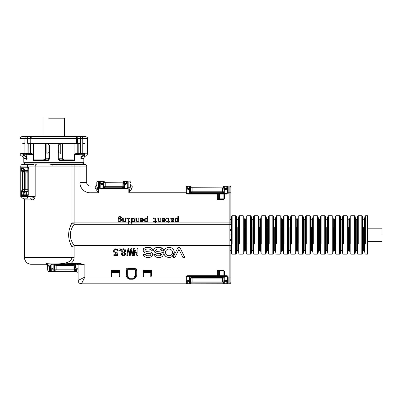<?xml version="1.0" encoding="UTF-8"?>
<svg xmlns="http://www.w3.org/2000/svg" width="402" height="402" viewBox="0 0 402 402"><rect width="100%" height="100%" fill="white"/><g stroke="black" fill="none" stroke-linecap="round" stroke-linejoin="round"><path stroke-width="0.6" d="M83.832 162.262L23.808 162.262C23.929 163.307 24.492 163.87 25.497 163.951L82.144 163.951C83.169 163.85 83.732 163.287 83.832 162.262L83.832 158.388L81.063 158.388C81.214 157.132 81.923 156.363 83.189 156.082L85.686 156.082C85.279 156.509 84.762 155.473 83.832 158.388M81.299 154.172L83.912 154.172L81.058 154.172L80.877 158.388M49.18 159.338L49.607 158.217C49.506 159.242 48.944 159.805 47.918 159.906L48.235 160.579L49.607 158.418L49.607 145.941L49.165 144.866L47.944 144.057L59.697 144.057L58.481 144.866L58.034 145.941L58.034 158.423L59.406 160.579L74.516 160.579L73.32 159.906L59.722 159.906L59.406 160.579M23.808 162.262L23.808 158.388L26.577 158.388L26.763 159.85L26.763 154.845L33.125 154.845L32.949 154.539L30.763 154.283L26.949 154.172M80.691 154.172L76.877 154.283L74.692 154.539L74.516 154.845L84.073 154.845L84.556 155.272L83.189 156.082L83.058 155.423L80.877 156.901M58.034 158.217C58.134 159.242 58.697 159.805 59.722 159.906L58.702 158.217L58.034 158.217M59.697 144.057L62.757 143.378M59.511 144.137L59.918 143.966M47.944 144.057L44.883 143.378M48.129 144.137L47.743 143.976M48.235 160.579L33.125 160.579L34.321 159.906L47.918 159.906L48.938 158.217L49.607 158.217M23.808 158.388C23.437 157.755 24.582 157.564 21.954 156.082A2.362 2.362 0 0 1 20.1 153.775L23.115 153.499L23.728 154.172L28.879 154.172L26.582 154.172L26.582 153.087L25.19 153.082L24.884 153.328L25.15 153.499L28.818 153.499L28.818 154.172M26.341 154.172L26.763 154.845L23.567 154.845L24.582 155.423L24.452 156.082C25.718 156.363 26.426 157.132 26.577 158.388L26.763 158.388M83.058 155.423L84.073 154.845L84.269 154.308L83.912 154.172L84.526 153.499L84.892 153.775L84.556 155.272M84.526 153.499L81.058 153.499L81.058 154.172L78.822 154.172L78.782 153.499L78.762 154.172M77.234 143.378L77.234 153.715L76.877 154.283M74.516 160.579L74.516 154.845L74.053 154.845L74.335 154.232C75.697 153.574 76.661 153.403 77.234 153.715L78.782 153.499M62.596 143.388L62.596 154.172L62.22 154.845L62.22 158.217L62.596 158.991L64.204 159.906L59.722 159.906M62.426 143.413L60.622 143.77M83.385 136.635L80.586 136.635L80.586 138.323L77.425 138.323L77.425 138.755L77.425 138.323A1.688 1.688 0 0 0 75.737 136.635A1.688 1.688 0 0 1 77.425 138.323L31.034 138.323L31.034 143.378L30.215 143.378L30.215 138.323A1.688 1.688 0 0 1 31.904 136.635L80.586 136.635L79.953 136.635L79.953 143.378L76.586 143.378L76.606 138.755L77.425 138.755L77.425 143.378M31.034 143.378L76.586 143.378M31.034 143.042L30.215 143.042L30.215 143.378L27.688 143.378L27.688 138.323L30.215 138.323A1.688 1.688 0 0 1 31.904 136.635L27.055 136.635L27.688 136.635L27.688 138.323L27.055 138.323L27.055 153.328L26.582 153.087M45.421 154.845L45.421 158.217L45.044 158.991L45.044 154.172L45.421 154.845L45.215 143.413M45.421 143.454L46.878 143.745L46.878 153.328L48.938 152.629L48.938 144.665M45.602 143.489L45.602 158.217A1.688 0.588 -90 0 1 45.014 159.906L46.526 159.906M45.044 158.991L43.436 159.906L47.918 159.906M33.587 160.117L33.587 154.845L33.306 154.232C31.944 153.574 30.979 153.403 30.411 153.715L30.763 154.283M23.728 154.172L23.085 155.272L24.452 156.082L21.954 156.082M30.411 143.378L30.411 153.715L28.859 153.499L28.753 154.172M23.371 154.308L22.748 153.775L23.085 155.272M27.055 154.172L27.688 154.172M80.586 136.635L81.31 136.635A1.688 1.447 -90 0 1 82.757 138.323L82.757 143.042L84.943 143.042L84.943 143.378L82.757 143.378L82.757 153.328L80.586 153.328L80.586 138.323L87.541 138.323L87.541 153.775L84.892 153.775L84.269 154.308M27.055 136.635L21.788 136.635L27.055 136.635L27.055 138.323L20.1 138.323L20.1 153.775M76.606 138.755L76.606 138.323A1.688 1.141 -90 0 0 75.465 136.635L69.31 136.635M85.857 136.635L85.018 136.635L85.857 136.635C87.334 137.383 87.897 137.946 87.541 138.323M81.31 136.635L85.018 136.635M37.547 143.378L36.994 143.378M30.215 138.323A1.688 1.688 0 0 1 31.904 136.635A1.688 1.688 0 0 0 30.215 138.323L31.034 138.323A1.688 1.141 -90 0 1 32.175 136.635L31.904 136.635M41.466 136.635L40.331 136.635M39.657 136.635L38.336 136.635M58.617 159.906L59.697 159.906L58.617 159.906M48.687 118.173L64.526 118.173L64.526 136.635M24.482 199.864L24.482 257.526L24.482 199.864C24.386 198.839 23.824 198.276 22.798 198.176L27.517 198.176L27.517 195.478L20.773 195.478L20.773 196.488A1.688 1.688 0 0 0 22.462 198.176L22.798 198.176C23.824 198.276 24.381 198.839 24.482 199.864L31.858 199.864C33.502 199.889 34.602 198.769 35.165 196.488L35.165 166.142L72.048 166.142A1.688 1.045 -90 0 0 71.003 164.453L50.727 164.483M56.943 164.453L85.013 164.453L79.953 164.453L79.953 166.142L86.696 166.142A1.688 1.688 0 0 0 85.013 164.453M24.482 164.453L22.462 164.453A1.688 1.688 0 0 0 20.773 166.142L20.773 168.503L21.447 168.503L21.447 167.83L27.517 167.83A0.673 0.673 0 0 1 28.195 168.503L28.195 194.131A0.673 0.673 0 0 1 27.517 194.804L27.517 195.478A1.347 1.347 0 0 0 28.869 194.131L28.195 194.131M22.462 164.453A1.688 1.688 0 0 0 20.773 166.142A1.688 1.688 0 0 1 22.462 164.453L29.939 164.453M227.391 193.116L224.11 193.116L224.11 189.578L225.793 189.578A1.688 1.688 0 0 0 227.256 188.734M187.242 188.734A1.688 1.688 0 0 0 188.704 189.578L189.714 189.578L189.714 193.116L187.106 193.116M190.387 189.578L189.714 189.578M168.8 222.869L229.165 222.869L229.165 192.779L230.854 192.779L230.854 187.724A1.688 1.688 -0 0 0 229.165 186.036A1.688 1.688 0 0 1 230.854 187.724L230.854 225.019A1.688 0.719 180 0 0 229.165 224.301L74.144 224.301C69.074 231.361 69.074 238.446 74.144 245.557L74.144 257.526C73.973 260.089 72.827 262.114 70.697 263.591L51.124 264.325L51.124 263.923L46.275 263.647L46.064 264.27A1.688 1.688 0 0 1 47.597 265.25L47.753 269.998A1.688 1.688 0 0 0 49.436 271.687A1.688 1.688 0 0 1 47.753 269.998A1.688 1.688 0 0 0 49.436 271.687L55.169 271.687L55.169 269.998L54.496 269.998L54.496 271.013A0.673 0.673 0 0 0 55.169 271.687L75.4 271.687L75.4 271.013L76.415 271.013L76.415 269.159L74.727 269.159M230.854 278.43L230.854 282.139A1.688 1.688 180 0 1 229.165 283.827L229.165 246.994L230.854 246.994L230.854 244.843A1.688 0.719 180 0 1 229.165 245.557L229.165 222.869L230.854 222.869M190.387 280.284L188.704 280.284A1.688 1.688 0 0 0 187.242 281.129M224.11 280.284L225.793 280.284A1.688 1.688 0 0 1 227.256 281.129M24.482 257.526C24.884 261.622 27.13 263.868 31.225 264.27A6.744 6.744 0 0 1 24.482 257.526L72.048 257.526C70.405 264.697 58.607 263.833 51.124 263.923M222.422 277.556L222.422 281.973L190.719 281.973L190.387 278.094L192.076 278.094L192.076 277.556L222.422 277.556L224.11 277.104L224.11 276.747L187.106 276.747M26.356 194.804L26.356 192.106L25.999 192.106L25.999 194.804M23.472 194.578L24.316 193.116L24.316 191.432M47.531 265.124A1.688 1.688 0 0 1 47.753 265.953L47.753 269.998M74.727 268.144L75.4 268.144L75.4 264.606L53.823 264.606L53.823 268.144L52.808 268.144L51.355 268.993M75.4 268.144L76.415 268.144L77.867 268.993M81.465 283.827A3.372 3.372 0 0 1 78.099 280.455L78.099 264.943L84.842 264.943L80.576 263.591L80.576 264.27L51.783 264.184M100.415 183.674L101.872 184.518L102.882 184.518L102.882 188.061L100.274 188.061L127.072 188.061M96.812 184.352A1.688 1.688 0 0 1 95.128 186.036C96.153 185.935 96.711 185.377 96.812 184.352L96.812 182.664A1.688 1.688 180 0 1 96.887 182.171M23.472 168.056L24.316 169.513L24.316 171.202L27.854 171.202L27.859 167.92M130.534 184.352C130.635 185.372 131.198 185.935 132.218 186.036A1.688 1.688 0 0 1 130.534 184.352L130.534 185.754A1.688 1.407 0 0 0 132.218 187.161L132.218 186.036L186.342 186.036A0.673 0.673 0 0 1 187.015 186.709L187.015 192.779L128.846 192.779L131.771 188.734L132.218 187.161M123.791 184.518L125.474 184.518L126.937 183.674M96.922 182.071A1.688 1.688 180 0 1 97.415 181.372M97.591 181.247A1.688 1.688 180 0 1 98.5 180.98L99.51 180.98A0.673 0.673 0 0 1 100.183 181.654L100.183 187.724L99.51 187.724L99.51 188.046M189.714 193.116L190.387 193.116L190.387 191.769L192.076 191.769L192.076 192.307L190.387 192.754M222.422 187.89L223.778 187.89L224.11 191.769L222.422 191.769L222.422 187.89L190.719 187.89L190.387 191.769M224.11 191.769L224.11 193.116L190.387 193.116M227.391 276.747L224.783 276.747L224.783 280.284M224.11 277.104L223.778 281.973L222.422 281.973M190.387 278.094L190.387 283.149L190.387 282.139L191.061 281.973M224.11 276.747L224.783 276.747M53.823 268.144L54.496 268.144M24.316 192.106L25.999 192.106L26.617 191.432M56.179 269.832L56.179 265.953L54.496 265.953L54.496 264.606L54.496 268.652L54.823 269.832L74.395 269.832L74.727 265.953L73.043 265.953L73.043 269.832M23.527 171.202L27.854 171.202L27.854 191.432L28.175 191.432L28.175 194.292M103.56 188.061L103.56 187.699L105.244 187.247L122.102 187.247L122.102 186.709L123.791 186.709L123.791 188.061L123.791 184.015L123.459 182.835L103.887 182.835L103.56 186.709L122.102 186.709L122.102 182.835M192.076 187.89L192.076 191.769L222.422 191.769L222.422 192.307L224.11 192.754M222.422 192.307L192.076 192.307M192.076 277.556L190.387 277.104M226.602 276.405L227.351 276.687M226.914 276.737L227.251 276.576A0.673 0.673 0 0 1 227.22 276.601M27.854 191.432L24.582 191.432L25.175 189.744L27.854 189.744L27.854 191.432L27.034 191.432L26.356 192.106M24.653 191.432L22.628 190.955L22.628 171.679L24.577 171.202L24.336 172.885L22.628 172.885M74.727 264.606L74.727 264.968L73.043 265.421L56.179 265.421L54.496 264.968M74.727 264.968L74.727 265.953M122.102 187.247L123.791 187.699M103.56 187.699L103.56 186.709M226.602 193.457L226.803 193.116A0.673 0.673 0 0 1 227.251 193.287A0.673 0.673 0 0 0 226.803 193.116M23.301 191.432L23.301 194.131L23.979 194.804L21.447 194.804L21.447 191.432L24.587 191.432L24.336 189.744L22.628 189.744M24.582 171.202L25.175 172.885L25.175 189.744L24.336 189.744L24.336 172.885L27.854 172.885M230.828 245.416L230.854 251.32A0.673 0.673 0 0 0 230.894 251.557L230.939 252.129A0.673 0.673 0 0 1 230.894 252.366A0.673 0.673 0 0 0 230.854 252.597L230.854 251.32M230.919 245.195L230.919 224.663M230.854 239.662L230.828 240.356M230.854 235.255L230.854 234.602A0.673 0.673 0 0 1 230.854 235.255L230.828 235.301M230.854 229.547L230.828 230.24M230.854 282.139L230.854 252.597M230.597 240.572L230.597 239.406L230.597 240.572M74.144 224.301L74.144 222.869L72.048 222.869L74.144 224.301M128.092 222.869L74.144 222.869L74.144 166.142L72.048 166.142L72.048 222.869C67.496 230.909 67.496 238.954 72.048 246.994L74.144 245.557L229.165 245.557M230.597 229.291L230.597 230.457L230.597 229.291M111.314 270.34L111.314 271.43L111.314 270.34L119.067 270.34L119.067 272.486A0.673 0.422 0 0 0 119.746 272.064L119.746 271.43L111.987 271.43L111.987 270.34M119.067 270.34L119.746 270.34L119.746 276.003L119.067 277.084L126.851 277.084L127.434 276.747L126.881 275.787A1.688 1.688 0 0 1 126.655 274.943L126.655 270.34L126.655 274.943A1.688 1.688 0 0 0 126.881 275.787L128.117 277.923L129.575 278.767L129.575 279.229L133.178 279.229L135.223 278.154L135.901 277.084L186.342 277.084A1.347 1.347 0 0 1 187.689 275.732L217.366 275.732L217.366 276.405L187.689 276.405L187.689 275.732M143.011 276.003L143.685 277.084L143.685 272.486A0.673 0.422 180 0 1 143.011 272.064L143.011 276.003L143.011 272.064M151.438 272.064L151.438 276.003L150.765 277.084L150.765 272.486A0.673 0.422 0 0 0 151.438 272.064L151.438 271.43L150.765 271.43L150.765 272.486L143.685 272.486L143.685 270.34L143.011 270.34M219.065 276.405L218.351 276.405L218.351 275.732L217.366 275.732L217.366 270.34L223.155 270.34L224.386 271.013L224.386 276.405L219.065 276.405A0.673 0.477 -90 0 0 219.542 275.732L219.542 271.013L224.386 271.013M111.314 272.064L111.314 271.43L111.987 271.43L111.987 272.486A0.673 0.422 180 0 1 111.314 272.064L111.314 276.003L111.987 277.084L119.067 277.084L119.067 272.486L111.987 272.486L111.987 277.084L84.842 277.084L81.47 283.827L187.689 283.827L187.689 283.149L190.387 283.149A0.673 0.673 0 0 0 191.061 283.827L191.061 282.139L224.11 282.139L224.11 283.149L224.783 283.149L224.783 283.827L229.165 283.827M145.851 249.29L144.836 250.315C146.489 253.154 152.308 250.15 152.72 254.546C152.036 258.762 143.881 258.436 143.218 254.411L145.137 254.411L146.519 255.642M147.177 255.742L149.142 255.752M150.363 255.421L149.81 253.526M148.866 253.401L145.233 252.979L143.022 250.356L143.172 249.335M152.966 249.793L150.117 247.547L146.258 247.461M144.293 248.054L143.569 248.627M145.137 254.411C145.77 255.561 146.815 256.029 148.278 255.808C150.031 256.441 152.363 253.848 149.589 253.491C146.368 253.918 144.182 252.873 143.022 250.356C143.614 245.934 152.75 246.21 153.092 250.773L151.237 250.773L150.986 250.039M150.73 249.727L149.72 249.185M149.559 249.15L147.574 249.039M143.378 255.275L143.675 255.853M144.645 256.682L145.514 257.024M146.871 257.35L148.006 257.436M151.529 256.692L152.162 256.099M156.438 249.29L155.418 250.315C157.021 253.134 162.946 250.18 163.307 254.546C162.624 258.762 154.463 258.436 153.805 254.411L155.725 254.411L157.102 255.642M157.765 255.742L159.725 255.752M160.951 255.421L160.393 253.526M159.453 253.401L157.448 253.21M156.076 253.044L154.865 252.577M163.554 249.793L160.705 247.547L156.845 247.461M154.876 248.054L154.152 248.627M153.76 249.335L153.609 250.356C154.765 252.873 156.956 253.918 160.177 253.491C162.946 253.848 160.619 256.441 158.86 255.808C157.398 256.029 156.353 255.561 155.725 254.411M153.609 250.356C154.202 245.934 163.333 246.21 163.679 250.773L161.825 250.773L161.569 250.039M161.313 249.727L160.308 249.185M160.147 249.15L159.569 249.079M161.825 250.773C161.112 248.325 156.509 248.426 155.418 250.315L156.217 251.265M156.966 251.481L158.423 251.702M159.458 251.788L159.76 251.808M161.388 252.079L162.574 252.788M153.966 255.275L154.257 255.853M155.227 256.682L156.102 257.024M157.453 257.35L158.78 257.441M162.117 256.692L162.745 256.099M164.554 255.164L166.282 256.772M166.187 248.104L164.473 249.783M172.156 256.481L174.282 252.335A5.286 5.085 -0.8 0 0 168.925 247.32C165.724 247.667 163.986 249.386 163.714 252.481C164.071 255.561 165.855 257.235 169.066 257.491A5.286 5.085 -0.8 0 0 174.282 252.335M223.155 199.523L217.366 199.523L223.713 199.397L224.386 198.849L224.386 194.131L225.738 193.457L217.366 193.457L217.366 194.131L187.689 194.131A1.347 1.347 0 0 1 186.342 192.779L186.342 186.036L187.689 186.036L187.689 186.709L187.015 186.709M230.854 217.266A0.673 0.673 0 0 0 230.894 217.497A0.673 0.673 0 0 1 230.939 217.733L230.939 218.07A0.673 0.673 0 0 1 230.894 218.306A0.673 0.673 0 0 0 230.854 218.542M128.791 222.693L128.791 223.427L128.092 223.427L128.092 222.693L128.791 222.693M168.8 221.959L168.8 222.984L168.142 222.984L168.142 221.959L166.674 221.959L166.674 221.447L168.142 221.447L168.091 218.939L166.674 218.487L166.674 217.949L168.503 218.221L168.8 221.447L169.9 221.447L169.9 221.959L168.8 221.959M155.609 221.959L155.609 222.984L154.946 222.984L154.946 221.959L153.484 221.959L153.484 221.447L154.946 221.447L154.896 218.939L153.484 218.487L153.484 217.949L155.308 218.221L155.609 221.447L156.705 221.447L156.705 221.959L155.609 221.959M132.077 221.427L132.077 223.281L131.419 223.281L131.419 218L132.082 218L132.082 218.613L132.554 218.1L133.821 218.07L134.61 219.16L134.303 221.542L133.198 222.105L132.077 221.427M72.048 246.994L74.144 246.994L72.048 246.994L72.048 257.526L74.144 257.526M119.746 270.34L119.746 271.43M119.746 276.003L119.746 272.064M125.982 270.34L126.655 270.34A1.688 1.688 0 0 1 128.344 268.652L134.414 268.652A1.688 1.688 0 0 1 136.097 270.34L136.097 274.943L136.77 274.943L136.77 270.34A2.362 2.362 0 0 0 134.414 267.978L128.344 267.978A2.362 2.362 0 0 0 125.982 270.34L125.982 274.943A2.362 2.362 0 0 0 126.298 276.124L127.534 278.154L129.575 279.229M136.77 270.34L136.097 270.34A1.688 1.688 0 0 0 134.414 268.652L128.344 268.652L128.344 269.325A1.01 1.01 0 0 0 127.328 270.34L127.328 274.943A1.01 1.01 0 0 0 127.464 275.45L128.7 277.586A1.01 1.01 0 0 0 129.575 278.094L133.178 278.094A1.01 1.01 0 0 0 134.052 277.586L135.288 275.45A1.01 1.01 0 0 0 135.424 274.943L135.424 270.34A1.01 1.01 0 0 0 134.414 269.325L128.344 269.325M134.414 267.978L134.414 268.652A1.688 1.688 0 0 1 136.097 270.34L136.097 274.943A1.688 1.688 0 0 1 135.871 275.787L135.318 276.747L135.901 277.084L136.454 276.124L135.871 275.787L134.64 277.923L135.223 278.154M143.685 270.34L150.765 270.34L150.765 271.43L143.011 271.43M151.438 271.43L151.438 270.34L150.765 270.34M186.342 283.827A0.673 0.673 0 0 0 187.015 283.149A0.673 0.673 0 0 1 186.342 283.827L186.342 277.084L187.015 277.084A0.673 0.673 0 0 1 187.689 276.405A0.673 0.673 0 0 0 187.015 277.084L187.015 283.149L187.689 283.149L187.689 281.294L190.387 281.294M217.366 270.34L218.351 270.34L218.351 271.013L217.366 271.013M223.155 270.34L218.351 270.34M227.356 276.692L227.482 277.084A0.673 0.673 0 0 0 226.803 276.405L223.909 275.732L223.909 271.013A0.673 0.477 90 0 0 223.713 270.466M80.576 263.591L70.697 263.591L70.697 264.27L51.798 264.27L50.431 265.3L50.441 266.38L47.753 265.953M81.47 283.827C79.425 283.626 78.3 282.5 78.099 280.455L84.842 277.084L84.842 264.943L80.576 264.27M132.072 255.451L131.228 249.717L130.243 255.451L129.364 255.451L128.409 249.717L127.595 255.451L126.826 255.451L127.997 248.707L128.781 248.707L129.811 254.551L130.831 248.707L131.71 248.707L132.886 255.451L132.072 255.451M136.836 255.451L134.348 249.923L134.348 255.451L133.469 255.451L133.469 248.707L134.57 248.707L137.087 254.235L137.087 248.707L137.966 248.707L137.966 255.451L136.836 255.451M151.237 250.773C150.529 248.325 145.926 248.426 144.836 250.315C146.434 253.134 152.363 250.18 152.72 254.546M125.002 252.757L125.535 253.948L124.937 255.22L123.379 255.707L121.826 255.22L121.384 254.657L121.293 253.466L122.183 252.511L121.329 251.888L121.037 250.853L121.675 249.335L123.389 248.768L125.097 249.335L125.731 250.853L125.439 251.888L124.59 252.511L125.002 252.757M119.012 250.33L119.012 248.863L120.379 248.863L120.379 250.33L119.012 250.33M117.153 250.205L116.459 249.622L115.349 249.652L114.464 251.059L115.344 252.476L117.982 251.953L117.469 255.511L113.877 255.511L113.877 254.727L116.831 254.727L117.098 252.923L115.801 253.36L114.123 252.747L113.56 251.758L113.786 249.903L114.65 249.059L115.902 248.768L117.479 249.295L118.178 250.677L117.299 250.677L117.153 250.205M173.071 257.471L174.95 257.471L178.935 249.381L182.925 257.471L184.804 257.471L179.82 247.351L178.051 247.351L173.071 257.471M224.783 186.036L224.783 186.709L227.482 186.709A0.673 0.673 180 0 1 228.155 186.036L227.482 186.709L227.482 192.779L229.165 192.779L229.165 186.036L187.689 186.036M227.482 192.779L227.482 192.779A0.673 0.673 0 0 1 226.803 193.457L225.738 193.457M224.386 198.849L217.366 198.849L217.366 199.523M217.366 198.849L217.366 194.131L218.351 194.131L218.351 193.457M228.155 194.071L228.155 192.779A1.347 1.347 0 0 1 226.803 194.131L226.803 193.457L187.689 193.457A0.673 0.673 0 0 1 187.015 192.779L187.015 188.543L187.015 189.242L187.689 188.563L190.387 188.563M127.163 187.724L127.836 187.724A1.347 1.347 0 0 1 126.489 189.071L100.862 189.071L100.862 188.397L126.489 188.397A0.673 0.673 0 0 0 127.163 187.724L127.163 181.654A0.673 0.673 180 0 1 127.836 180.98L127.836 187.724L128.846 187.724L128.846 192.779L130.534 185.754M126.489 180.98L124.464 180.98L124.464 181.654L126.489 181.654L126.489 183.508L127.163 184.181L127.163 181.654L126.489 181.654L126.489 180.98L128.846 180.98A1.688 1.688 0 0 1 130.534 182.664M100.862 188.397A0.673 0.673 0 0 1 100.183 187.724M71.003 164.453L74.144 164.453L74.144 166.142L79.953 166.142L79.953 182.664A10.115 10.115 0 0 0 90.068 192.779L98.5 192.779L98.5 187.724L97.038 187.724L95.581 188.734L98.5 192.779L96.812 185.754L95.128 187.161L95.128 186.036L90.068 186.036A3.372 3.372 0 0 1 86.696 182.664L86.696 166.142M95.581 188.734L95.128 187.161M118.319 217.371L118.61 216.854L119.861 216.462L121.253 217.125L121.354 217.633L119.851 216.974L119.113 217.221L118.881 218.015L118.881 218.537L119.424 218L120.63 218L121.419 219.105L121.419 220.859L120.635 221.964L119.384 221.929L118.881 221.386L118.881 221.959L118.223 221.959L118.319 217.371M125.067 221.959L125.067 221.427L123.896 222.105L122.786 221.587L122.62 218L123.278 218L123.319 221.03L123.992 221.592L124.972 220.864L125.037 218L125.7 218L125.7 221.959L125.067 221.959M126.796 218L130.097 218L130.097 218.512L128.776 218.512L128.776 221.447L129.806 221.447L129.806 221.959L128.117 221.959L128.117 218.512L126.796 218.512L126.796 218M142.705 219.814L142.434 218.809L141.7 218.442L140.841 219.175L140.208 219.175L140.745 218.266L142.434 218.07L143.258 219.15L143.363 220.02L143.258 220.879L142.419 221.964L141.077 221.974L140.564 221.587L140.147 219.834L142.705 219.814M164.699 219.814L164.428 218.809L163.689 218.442L162.83 219.175L162.202 219.175L162.735 218.266L164.423 218.07L165.252 219.15L165.358 220.02L165.247 220.879L164.408 221.964L163.071 221.974L162.559 221.587L162.137 219.834L164.699 219.814M146.549 221.944L145.288 221.964L144.805 221.542L144.494 219.16L145.288 218.07L145.911 217.929L147.031 218.608L147.031 216.462L147.69 216.462L147.69 221.959L147.031 221.959L147.031 221.422L146.549 221.944M138.263 221.959L138.263 221.427L137.092 222.105L135.982 221.587L135.816 218L136.474 218L136.514 221.03L137.188 221.592L138.167 220.864L138.233 218L138.896 218L138.896 221.959L138.263 221.959M172.322 218.075L173.483 218L174.151 219.045L173.84 219.899L171.961 220.507L171.981 221.432L172.589 221.592L173.212 221.391L173.423 220.788L174.006 220.788L173.624 221.768L172.564 222.105L171.237 221.437L171.146 218.854L170.78 218.477L170.78 217.995L171.584 218.1L171.729 218.507L172.322 218.075M160.257 221.959L160.257 221.427L159.081 222.105L157.971 221.587L157.805 218L158.468 218L158.509 221.03L159.182 221.592L160.157 220.864L160.227 218L160.885 218L160.885 221.959L160.257 221.959M177.337 221.944L176.076 221.964L175.594 221.542L175.282 219.16L176.076 218.07L176.699 217.929L177.82 218.608L177.82 216.462L178.478 216.462L178.478 221.959L177.82 221.959L177.82 221.422L177.337 221.944M133.087 221.592L133.796 221.175L134.057 220.02L133.796 218.859L133.087 218.442L132.348 218.849L132.092 220.02L132.348 221.19L133.087 221.592M35.165 196.488L34.09 196.488C33.451 197.648 32.291 198.211 30.597 198.176L31.858 199.864M22.798 198.176L27.517 198.176M31.225 264.27L46.064 264.27M133.178 279.229L133.178 278.767L134.64 277.923A1.688 1.688 0 0 1 133.178 278.767L129.575 278.767L129.575 278.094M127.534 278.154L128.117 277.923A1.688 1.688 0 0 0 129.575 278.767L133.178 278.767A1.688 1.688 0 0 0 134.64 277.923L134.052 277.586M224.11 281.068L224.11 283.149L223.432 283.827L224.783 283.827M223.718 283.762L191.061 283.827A0.673 0.673 0 0 1 190.387 283.149M187.689 283.827L191.061 283.827M225.738 276.405L224.386 276.405M218.351 276.405L226.803 276.405L226.803 275.732L224.386 275.732M224.11 281.294L226.803 281.294L227.482 280.621L227.482 283.149A0.673 0.673 180 0 0 228.155 283.827L227.482 283.149L227.482 277.084L227.482 281.32M49.069 265.37L47.597 265.25L46.275 263.647L49.069 265.37L49.416 266.32M51.476 264.35A0.673 0.673 0 0 1 51.798 264.27A0.673 0.673 0 0 0 51.476 264.35L51.124 264.325L50.431 265.3M124.751 250.863L124.384 249.903L123.389 249.547L122.384 249.903L122.017 250.863L122.379 251.763L123.389 252.089L124.389 251.763L124.751 250.863M124.555 253.868L124.238 253.074L123.389 252.773L122.53 253.074L122.213 253.868L122.525 254.642L123.389 254.923L124.243 254.642L124.555 253.868M168.996 249.064C166.835 249.26 165.649 250.376 165.438 252.406C165.679 254.466 166.865 255.582 168.996 255.747C171.126 255.582 172.312 254.466 172.553 252.406C172.312 250.345 171.126 249.235 168.996 249.064C166.87 249.23 165.684 250.345 165.438 252.406C165.649 254.436 166.835 255.551 168.996 255.747M23.281 167.83L27.989 167.83M186.342 281.32L187.015 281.32L187.015 280.702M78.099 271.013L76.415 271.013L76.415 271.687A1.688 1.688 0 0 1 78.099 273.37A1.688 1.688 0 0 0 76.415 271.687L75.4 271.687M20.773 195.478A0.673 0.673 0 0 1 21.447 194.804A0.673 0.673 0 0 0 20.773 195.478L20.773 168.503M36.235 164.453A1.688 1.07 -90 0 0 35.165 166.142L27.517 166.142L27.517 164.453L34.09 164.453L34.09 196.488L20.773 196.488A1.688 1.688 0 0 0 22.462 198.176M224.386 193.457L224.386 194.131L219.542 194.131A0.673 0.477 -90 0 0 219.065 193.457M131.771 188.734L130.308 187.724L128.846 187.724L128.846 180.98M124.464 180.98L99.51 180.98L99.51 187.724A1.347 1.347 0 0 0 100.862 189.071M96.812 185.754L96.812 182.664A1.688 1.688 0 0 1 98.5 180.98L98.5 187.724L99.51 187.724M120.861 219.984L120.605 218.799L119.896 218.366L119.158 218.783L118.962 220.673L119.474 221.492L120.605 221.17L120.861 219.984M142.705 220.346L140.8 220.346L140.861 220.874L141.735 221.592L142.424 221.271L142.705 220.346M164.699 220.346L162.79 220.346L162.85 220.874L163.725 221.592L164.413 221.271L164.699 220.346M146.021 218.442L145.313 218.859L145.052 220.02L145.313 221.175L146.021 221.592L146.765 221.19L147.021 220.02L146.765 218.849L146.021 218.442M171.81 219.397L171.81 220L173.362 219.542L173.337 218.608L172.111 218.708L171.81 219.397M176.81 218.442L176.101 218.859L175.84 220.02L176.101 221.175L176.81 221.592L177.553 221.19L177.81 220.02L177.553 218.849L176.81 218.442M47.597 265.25L47.351 264.863M128.344 268.652A1.688 1.688 0 0 0 126.655 270.34A1.688 1.688 0 0 1 128.344 268.652L128.344 267.978M136.097 274.943A1.688 1.688 0 0 1 135.871 275.787A1.688 1.688 0 0 0 136.097 274.943L135.424 274.943M51.124 264.164L51.124 266.235L50.441 266.38L50.446 271.687A0.673 0.673 0 0 0 51.124 271.013L51.124 266.235M49.436 271.687L49.416 266.345L47.753 265.993M78.099 268.481A0.673 0.673 0 0 1 77.425 269.159L78.099 268.481A0.673 0.673 0 0 1 77.425 269.159L76.415 269.159M171.312 249.868A3.558 3.342 0 0 0 170.83 249.541M27.658 167.634L27.396 167.795M21.447 194.804L27.517 194.804M27.19 194.804L27.989 194.804M228.155 192.779L228.155 186.036A0.673 0.673 0 0 0 227.944 186.071M226.803 186.036L226.803 188.563L227.482 189.161M224.11 283.149A0.673 0.673 0 0 1 223.432 283.827A0.673 0.673 0 0 0 224.11 283.149L224.075 283.36M223.432 279.948L224.11 279.948L224.11 282.139M187.689 281.294L187.015 280.621M51.124 271.013A0.673 0.673 0 0 1 50.446 271.687A0.673 0.673 0 0 0 51.124 271.013L54.496 271.013A0.673 0.673 0 0 0 55.169 271.687A0.673 0.673 0 0 1 54.496 271.013A0.673 0.673 0 0 0 55.169 271.687M51.124 268.481L51.798 269.159L53.823 269.159L53.823 271.687M54.496 269.159L53.823 269.159M21.447 167.83A0.673 0.673 0 0 1 20.773 167.152A0.673 0.673 0 0 0 21.447 167.83M23.301 171.202L23.301 168.503L23.979 167.83M74.053 267.807L74.727 267.807L74.727 271.013A0.673 0.673 0 0 1 74.053 271.687L74.053 269.998L55.169 269.832M74.053 269.832L74.727 269.998L74.727 271.013L75.4 271.013L75.4 269.159M55.169 267.807L54.496 267.807L54.496 269.998M21.447 191.432A0.673 0.673 0 0 1 20.773 190.759A0.673 0.673 0 0 0 21.447 191.432M20.773 171.875A0.673 0.673 0 0 1 21.447 171.202A0.673 0.673 0 0 0 20.773 171.875L22.462 171.875L22.462 190.759L20.773 190.759M223.432 187.89L190.387 187.724L190.387 186.709L190.387 189.915L191.061 189.915M190.387 186.709A0.673 0.673 0 0 1 191.061 186.036A0.673 0.673 0 0 0 190.387 186.709L187.689 186.709L187.689 188.563M224.11 188.563L224.783 188.563L224.783 186.709L224.11 186.709L224.11 188.789M223.432 186.036A0.673 0.673 0 0 1 224.11 186.709A0.673 0.673 0 0 0 223.432 186.036L223.432 187.724L224.11 187.724L224.11 189.689M226.803 188.563L224.783 188.563M123.118 184.855L123.791 184.855L123.791 181.654L123.791 183.508L126.489 183.508M123.791 182.664L123.118 182.664L123.118 180.98A0.673 0.673 0 0 1 123.791 181.654L123.756 181.443M100.862 180.98L100.862 183.508L100.183 184.181M100.862 183.508L103.56 183.508M123.118 182.835L103.56 182.664L103.56 184.855L104.234 184.855M103.56 182.664L103.56 181.654A0.673 0.673 0 0 1 104.234 180.98A0.673 0.673 0 0 0 103.56 181.654L100.183 181.654M191.061 279.948L190.387 279.948M367.453 225.718L367.453 215.708L365.659 215.708L364.996 216.266L364.996 253.597L365.659 254.149L367.453 254.149L367.453 225.718M381.9 234.929C381.9 243.632 381.9 243.632 381.9 234.929L381.9 228.185L367.453 228.185M55.33 164.453A0.673 0.668 90 0 0 54.752 164.117L52.401 164.117L51.908 164.614M55.732 164.614L55.215 164.036L52.185 164.157M56.144 164.453L55.456 164.157M64.777 163.951L55.215 164.036M71.39 163.951L33.803 163.951L51.999 164.071L51.501 164.453M36.25 163.951L42.863 163.951M33.125 160.579L33.125 154.845L33.587 154.845L33.587 143.378M74.053 143.378L74.053 160.117M26.763 156.901L24.582 155.423M26.577 158.725L27.19 158.725M74.053 154.172L74.692 154.539M62.596 154.172L62.596 158.991M62.627 159.906A1.688 0.588 -90 0 1 62.039 158.217L58.702 158.217L58.702 152.629L58.034 150.127M58.702 144.66L58.702 152.629L60.762 153.328L60.762 143.745M45.421 158.217L48.938 158.217L48.938 152.629L49.607 150.127M45.044 154.172L45.044 143.388M33.587 154.172L32.949 154.539M76.661 143.72L76.661 143.378M82.757 143.042L82.757 143.378M84.943 143.042L84.943 143.378M82.757 153.328L82.49 153.499A0.673 0.573 -90 0 1 81.918 154.172M80.586 153.328L78.822 153.499L78.822 143.378M62.22 143.454L62.22 154.845M62.039 143.489L62.22 158.217M27.055 153.328L25.15 153.328A0.673 0.573 -90 0 1 25.19 153.082M28.818 143.378L28.859 153.499M79.953 143.042L77.425 143.042M30.215 143.042L27.688 143.042M25.723 154.172A0.673 0.573 -90 0 1 25.15 153.499L23.115 153.499M26.331 136.635A1.688 1.447 -90 0 0 24.884 138.323L24.884 153.328M24.884 143.378L22.698 143.378L22.698 143.042L22.698 143.378M24.884 143.042L22.698 143.042M30.979 143.72L30.979 143.378M81.058 153.087L82.49 153.328A0.673 0.573 -90 0 0 82.45 153.082M189.714 276.747L189.714 280.284M24.316 170.523L27.854 170.523M124.464 184.518L124.464 188.061M224.783 189.578L224.783 193.116M224.11 278.094L192.076 278.094L192.076 281.973M73.043 265.421L73.043 265.953L56.179 265.953L56.179 265.421M105.244 187.247L105.244 182.835M74.144 246.994L229.165 246.994L229.165 245.562M226.803 275.732A1.347 1.347 0 0 1 228.155 277.084L230.854 277.084M128.791 222.869L131.419 222.869M132.077 222.869L154.946 222.869M155.609 222.869L168.142 222.869M136.77 274.943A2.362 2.362 0 0 1 136.454 276.124M226.803 194.131L224.386 194.131M126.298 276.124L127.464 275.45M125.982 274.943L126.655 274.943A1.688 1.688 0 0 0 126.881 275.787M219.065 270.34A0.673 0.477 90 0 1 219.542 271.013L218.351 271.013L218.351 275.732L223.909 275.732A0.673 0.477 90 0 1 223.432 276.405M227.482 277.084L228.155 277.084L228.155 283.827M23.281 195.478L27.19 195.478M223.713 199.397A0.673 0.477 -90 0 0 223.909 198.849L223.909 194.131A0.673 0.477 90 0 0 223.432 193.457M219.065 199.523A0.673 0.477 -90 0 0 219.542 198.849L219.542 194.131L218.351 194.131L218.351 199.523M187.689 194.131L187.689 193.457M126.489 188.397L126.489 189.071M90.068 192.779L90.068 186.036M79.953 182.664L86.696 182.664M187.015 277.084A0.673 0.673 0 0 1 187.689 276.405M77.425 264.27A0.673 0.673 -90 0 1 78.099 264.943L77.425 264.27L78.099 264.943M20.773 166.142L27.517 166.142L27.517 167.152A1.347 1.347 0 0 1 28.869 168.503L28.869 194.131M128.7 277.586L128.117 277.923A1.688 1.688 0 0 0 129.575 278.767M226.803 283.827L226.803 283.149L227.482 283.149M226.803 281.294L226.803 283.149L224.783 283.149L224.783 281.294M223.432 283.827L223.432 281.973M189.714 283.827L189.714 281.294M126.655 274.943L127.328 274.943M126.655 270.34L127.328 270.34M134.414 268.652L134.414 269.325M136.097 270.34L135.424 270.34M135.871 275.787L135.288 275.45M74.727 271.013A0.673 0.673 0 0 1 74.053 271.687M51.798 269.159L51.798 271.687M20.773 194.131L23.301 194.131M20.773 192.106L23.301 192.106M21.447 171.202L21.447 170.523L20.773 170.523M23.301 170.523L21.447 170.523L21.447 168.503L23.301 168.503M27.517 167.83L27.517 167.152L20.773 167.152M52.888 164.117A0.673 0.668 90 0 0 52.31 164.453L52.355 165.132M189.714 188.563L189.714 186.036M191.061 187.89L191.061 186.036M123.118 180.98A0.673 0.673 0 0 1 123.791 181.654L123.399 181.041M124.464 183.508L124.464 181.654L123.791 181.654M102.882 183.508L102.882 180.98M104.234 182.835L104.234 180.98M28.195 168.503L28.869 168.503M133.178 278.767L133.178 278.094M22.462 191.432L22.628 190.759M22.462 171.202L22.628 171.875M365.659 244.145L365.659 215.708M364.996 216.266L364.488 219.14L364.488 250.722L364.996 253.597M364.157 227.497L364.157 219.422L363.001 219.14L363.001 250.722L364.157 250.441L364.157 227.497M363.333 227.497L363.333 250.441M363.001 250.722L362.493 253.597L362.493 216.266L363.001 219.14M358.242 244.145L358.242 215.708L361.83 215.708L361.83 254.149L362.493 253.597M358.242 215.708L357.574 216.266L357.574 253.597L358.242 254.149L361.83 254.149M357.574 216.266L357.071 219.14L357.071 250.722L357.574 253.597M356.74 236.914L356.74 219.422L355.584 219.14L355.584 250.722L356.74 250.441L356.74 236.914M355.916 227.497L355.916 250.441M355.584 250.722L355.077 253.597L355.077 216.266L355.584 219.14M350.82 244.145L350.82 215.708L350.157 216.266L350.157 253.597L350.82 254.149L354.413 254.149L354.413 215.708L355.077 216.266M350.157 216.266L349.65 219.14L349.65 250.722L350.157 253.597M349.318 227.497L349.318 219.422L348.162 219.14L348.162 250.722L349.318 250.441L349.318 227.497M348.494 227.497L348.494 250.441M348.162 250.722L347.655 253.597L347.655 216.266L348.162 219.14M343.403 244.145L343.403 215.708L346.991 215.708L346.991 254.149L347.655 253.597M343.403 215.708L342.74 216.266L342.74 253.597L343.403 254.149L346.991 254.149M342.74 216.266L342.233 219.14L342.233 250.722L342.74 253.597M341.901 236.914L341.901 219.422L340.745 219.14L340.745 250.722L341.901 250.441L341.901 236.914M341.077 227.497L341.077 250.441M340.745 250.722L340.238 253.597L340.238 216.266L340.745 219.14M335.987 244.145L335.987 215.708L335.323 216.266L335.323 253.597L335.987 254.149L339.574 254.149L339.574 215.708L340.238 216.266M335.323 216.266L334.816 219.14L334.816 250.722L335.323 253.597M334.484 227.497L334.484 219.422L333.328 219.14L333.328 250.722L334.484 250.441L334.484 227.497M333.66 227.497L333.66 250.441M333.328 250.722L332.821 253.597L332.821 216.266L333.328 219.14M328.565 244.145L328.565 215.708L332.158 215.708L332.158 254.149L332.821 253.597M328.565 215.708L327.901 216.266L327.901 253.597L328.565 254.149L332.158 254.149M327.901 216.266L327.394 219.14L327.394 250.722L327.901 253.597M327.062 236.914L327.062 219.422L325.906 219.14L325.906 250.722L327.062 250.441L327.062 236.914M326.238 227.497L326.238 250.441M325.906 250.722L325.399 253.597L325.399 216.266L325.906 219.14M321.148 244.145L321.148 215.708L320.484 216.266L320.484 253.597L321.148 254.149L324.736 254.149L324.736 215.708L325.399 216.266M320.484 216.266L319.977 219.14L319.977 250.722L320.484 253.597M319.645 227.497L319.645 219.422L318.49 219.14L318.49 250.722L319.645 250.441L319.645 227.497M318.821 227.497L318.821 250.441M318.49 250.722L317.982 253.597L317.982 216.266L318.49 219.14M313.731 244.145L313.731 215.708L317.319 215.708L317.319 254.149L317.982 253.597M313.731 215.708L313.068 216.266L313.068 253.597L313.731 254.149L317.319 254.149M313.068 216.266L312.56 219.14L312.56 250.722L313.068 253.597M312.228 236.914L312.228 219.422L311.073 219.14L311.073 250.722L312.228 250.441L312.228 236.914M311.404 227.497L311.404 250.441M311.073 250.722L310.565 253.597L310.565 216.266L311.073 219.14M306.309 244.145L306.309 215.708L305.646 216.266L305.646 253.597L306.309 254.149L309.902 254.149L309.902 215.708L310.565 216.266M305.646 216.266L305.138 219.14L305.138 250.722L305.646 253.597M304.806 227.497L304.806 219.422L303.651 219.14L303.651 250.722L304.806 250.441L304.806 227.497M303.982 227.497L303.982 250.441M303.651 250.722L303.148 253.597L303.148 216.266L303.651 219.14M298.892 244.145L298.892 215.708L302.48 215.708L302.48 254.149L303.148 253.597M298.892 215.708L298.229 216.266L298.229 253.597L298.892 254.149L302.48 254.149M298.229 216.266L297.721 219.14L297.721 250.722L298.229 253.597M297.39 236.914L297.39 219.422L296.234 219.14L296.234 250.722L297.39 250.441L297.39 236.914M296.565 227.497L296.565 250.441M296.234 250.722L295.726 253.597L295.726 216.266L296.234 219.14M291.475 244.145L291.475 215.708L290.812 216.266L290.812 253.597L291.475 254.149L295.063 254.149L295.063 215.708L295.726 216.266M290.812 216.266L290.304 219.14L290.304 250.722L290.812 253.597M289.973 227.497L289.973 219.422L288.817 219.14L288.817 250.722L289.973 250.441L289.973 227.497M289.149 227.497L289.149 250.441M288.817 250.722L288.309 253.597L288.309 216.266L288.817 219.14M284.058 244.145L284.058 215.708L287.646 215.708L287.646 254.149L288.309 253.597M284.058 215.708L283.39 216.266L283.39 253.597L284.058 254.149L287.646 254.149M283.39 216.266L282.887 219.14L282.887 250.722L283.39 253.597M282.551 236.914L282.551 219.422L281.395 219.14L281.395 250.722L282.551 250.441L282.551 236.914M281.732 227.497L281.732 250.441M281.395 250.722L280.892 253.597L280.892 216.266L281.395 219.14M276.636 244.145L276.636 215.708L275.973 216.266L275.973 253.597L276.636 254.149L280.224 254.149L280.224 215.708L280.892 216.266M275.973 216.266L275.465 219.14L275.465 250.722L275.973 253.597M275.134 227.497L275.134 219.422L273.978 219.14L273.978 250.722L275.134 250.441L275.134 227.497M274.31 227.497L274.31 250.441M273.978 250.722L273.471 253.597L273.471 216.266L273.978 219.14M269.219 244.145L269.219 215.708L272.807 215.708L272.807 254.149L273.471 253.597M269.219 215.708L268.556 216.266L268.556 253.597L269.219 254.149L272.807 254.149M268.556 216.266L268.049 219.14L268.049 250.722L268.556 253.597M267.717 236.914L267.717 219.422L266.561 219.14L266.561 250.722L267.717 250.441L267.717 236.914M266.893 227.497L266.893 250.441M266.561 250.722L266.054 253.597L266.054 216.266L266.561 219.14M261.802 244.145L261.802 215.708L261.134 216.266L261.134 253.597L261.802 254.149L265.39 254.149L265.39 215.708L266.054 216.266M261.134 216.266L260.632 219.14L260.632 250.722L261.134 253.597M260.295 227.497L260.295 219.422L259.139 219.14L259.139 250.722L260.295 250.441L260.295 227.497M259.476 227.497L259.476 250.441M259.139 250.722L258.637 253.597L258.637 216.266L259.139 219.14M254.381 244.145L254.381 215.708L257.968 215.708L257.968 254.149L258.637 253.597M254.381 215.708L253.717 216.266L253.717 253.597L254.381 254.149L257.968 254.149M253.717 216.266L253.21 219.14L253.21 250.722L253.717 253.597M252.878 236.914L252.878 219.422L251.722 219.14L251.722 250.722L252.878 250.441L252.878 236.914M252.054 227.497L252.054 250.441M251.722 250.722L251.215 253.597L251.215 216.266L251.722 219.14M246.964 244.145L246.964 215.708L246.3 216.266L246.3 253.597L246.964 254.149L250.552 254.149L250.552 215.708L251.215 216.266M246.3 216.266L245.793 219.14L245.793 250.722L246.3 253.597M245.461 227.497L245.461 219.422L244.305 219.14L244.305 250.722L245.461 250.441L245.461 227.497M244.637 227.497L244.637 250.441M244.305 250.722L243.798 253.597L243.798 216.266L244.305 219.14M239.547 244.145L239.547 215.708L243.135 215.708L243.135 254.149L243.798 253.597M239.547 215.708L238.878 216.266L238.878 253.597L239.547 254.149L243.135 254.149M238.878 216.266L238.376 219.14L238.376 250.722L238.878 253.597M238.044 236.914L238.044 219.422L236.889 219.14L236.889 250.722L238.044 250.441L238.044 236.914M237.22 227.497L237.22 250.441M236.889 250.722L236.381 253.597L236.381 216.266L236.889 219.14M232.125 244.145L232.125 215.708L231.462 216.266L231.462 253.597L232.125 254.149L235.718 254.149L235.718 215.708L236.381 216.266M231.462 216.266L230.954 219.14L230.954 250.722L231.462 253.597M53.215 164.117L53.2 164.453M54.426 164.117L54.441 164.453M85.686 156.082C86.108 155.644 86.611 156.69 87.541 153.775M20.1 138.323C19.894 137.68 20.452 137.117 21.788 136.635M43.114 136.635L43.114 118.173M230.909 235.12L230.909 234.743M230.854 218.743L231.462 218.743L230.854 218.743M226.803 276.405L227.19 276.526M364.488 219.14L364.157 219.422M364.488 250.722L364.157 250.441M361.83 215.708L362.493 216.266M357.071 250.722L356.74 250.441M357.071 219.14L356.74 219.422M354.413 254.149L355.077 253.597M350.82 215.708L354.413 215.708M349.65 219.14L349.318 219.422M349.65 250.722L349.318 250.441M346.991 215.708L347.655 216.266M342.233 250.722L341.901 250.441M342.233 219.14L341.901 219.422M339.574 254.149L340.238 253.597M335.987 215.708L339.574 215.708M334.816 219.14L334.484 219.422M334.816 250.722L334.484 250.441M332.158 215.708L332.821 216.266M327.394 250.722L327.062 250.441M327.394 219.14L327.062 219.422M324.736 254.149L325.399 253.597M321.148 215.708L324.736 215.708M319.977 219.14L319.645 219.422M319.977 250.722L319.645 250.441M317.319 215.708L317.982 216.266M312.56 250.722L312.228 250.441M312.56 219.14L312.228 219.422M309.902 254.149L310.565 253.597M306.309 215.708L309.902 215.708M305.138 219.14L304.806 219.422M305.138 250.722L304.806 250.441M302.48 215.708L303.148 216.266M297.721 250.722L297.39 250.441M297.721 219.14L297.39 219.422M295.063 254.149L295.726 253.597M291.475 215.708L295.063 215.708M290.304 219.14L289.973 219.422M290.304 250.722L289.973 250.441M287.646 215.708L288.309 216.266M282.887 250.722L282.551 250.441M282.887 219.14L282.551 219.422M280.224 254.149L280.892 253.597M276.636 215.708L280.224 215.708M275.465 219.14L275.134 219.422M275.465 250.722L275.134 250.441M272.807 215.708L273.471 216.266M268.049 250.722L267.717 250.441M268.049 219.14L267.717 219.422M265.39 254.149L266.054 253.597M261.802 215.708L265.39 215.708M260.632 219.14L260.295 219.422M260.632 250.722L260.295 250.441M257.968 215.708L258.637 216.266M253.21 250.722L252.878 250.441M253.21 219.14L252.878 219.422M250.552 254.149L251.215 253.597M246.964 215.708L250.552 215.708M245.793 219.14L245.461 219.422M245.793 250.722L245.461 250.441M243.135 215.708L243.798 216.266M238.376 250.722L238.044 250.441M238.376 219.14L238.044 219.422M235.718 254.149L236.381 253.597M232.125 215.708L235.718 215.708M230.954 219.14L230.622 219.422M230.954 250.722L230.622 250.441M155.283 250.722L155.614 250.441M367.453 241.677L381.9 241.677M74.224 164.071L74.777 164.453M33.416 164.071L32.864 164.453"/></g></svg>
